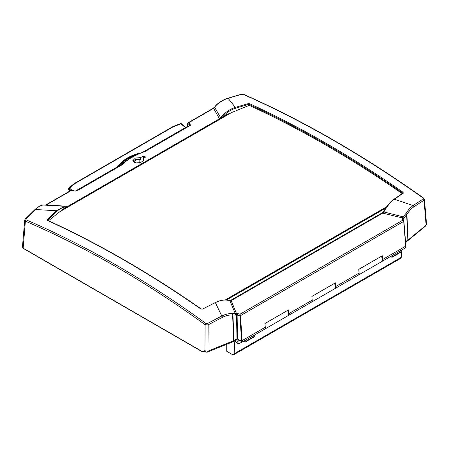 <?xml version="1.0" encoding="UTF-8"?>
<svg xmlns="http://www.w3.org/2000/svg" width="449" height="449" viewBox="0 0 449 449"><rect width="100%" height="100%" fill="white"/><g stroke="black" fill="none" stroke-linecap="round" stroke-linejoin="round"><path stroke-width="0.67" d="M185.516 127.55L181.413 123.733A0.651 0.314 122.5 0 0 181.413 123.733A0.651 0.314 122.5 0 0 181.155 123.756M71.655 190.073L69.505 188.221A0.651 0.354 127.7 0 0 68.966 188.978L70.779 190.511M68.905 188.159L69.528 188.198L68.697 188.642A0.651 0.354 -2.5 0 0 68.579 188.855A0.651 0.354 -2.5 0 0 68.742 189.08L68.966 188.978M68.658 189.018A0.651 0.354 -2.3 0 0 68.59 189.186A0.651 0.354 -2.3 0 0 68.759 189.411L68.742 189.08M69.87 191.038L68.759 189.411M185.729 127.763L180.481 123.587L173.92 126.158A1.066 0.5 -111.8 0 0 173.92 126.163A1.066 0.5 -111.8 0 0 173.898 126.169M69.528 188.198L71.705 190.067M71.795 190.05L69.539 188.109L68.725 188.333M135.963 155.012L135.94 154.866A59.223 32.356 -2.5 0 0 121.32 163.307L117.161 167.354M137.343 154.366L135.94 154.866C130.193 156.824 125.322 159.636 121.32 163.301A0.595 0.398 -129.1 0 0 121.825 163.975A58.628 32.031 177.5 0 1 125.933 160.995M140.515 152.997C130.889 155.107 123.402 159.429 118.053 165.967L117.408 166.832A0.595 0.376 36.5 0 1 117.554 166.955A0.595 0.387 52.8 0 0 117.649 167.067M75.337 191.117L117.408 166.832L116.729 167.6M69.539 188.109L75.342 183.293L172.887 126.977L181.082 123.711M225.656 299.898L386.365 207.118M225.336 299.887L386.6 206.787M231.656 112.503L59.835 211.698M205.765 351.27L205.765 352.089L203.986 351.056L204.542 350.736L207.971 351.118L233.66 340.729L236.971 338.849L237.785 338.799L238.991 340.589L237.925 341.431L237.83 343.406L240.821 342.935L242.106 340.611L240.507 315.613L240.019 314.182L237.515 313.548L232.52 313.655C229.08 313.38 225.505 314.171 221.795 316.023A1045.772 730.091 126.9 0 0 207.455 323.544L205.939 323.471A1045.446 634.353 -117.3 0 0 25.997 219.802L25.868 218.927A1045.373 457.318 -65.5 0 1 35.51 209.509C38.288 206.77 40.865 205.277 43.244 205.036L65.262 206.349L56.293 210.772A1063.153 529.343 109.4 0 0 47.37 219.583L47.51 220.47C98.651 243.919 149.792 273.441 200.933 309.052L202.454 309.12A1063.153 677.979 -48 0 1 215.352 302.604C220.863 299.943 225.735 299.365 229.961 300.869L230.449 300.757M237.835 339.343A1.274 0.735 -120 0 0 237.066 339.191A1.274 0.735 -120 0 0 236.92 340.359A1.274 0.735 -120 0 0 237.925 341.431M121.915 164.895L76.538 190.803L74.259 190.977L72.373 190.146A1.184 0.769 113.6 0 0 71.789 190.213L73.681 191.038L77.026 190.814L121.915 164.895C127.443 159.423 135.222 154.927 145.268 151.414L190.157 125.496C191.072 124.861 191.066 124.3 190.135 123.806L188.221 122.992A1.184 0.758 112.9 0 0 187.491 124.446A1.184 0.685 -174.8 0 1 187.149 123.907L186.857 127.112M67.782 206.366A1405.039 1131.957 26.7 0 0 63.64 206.052L46.404 204.867L71.789 190.213A1.184 0.685 60 0 0 71.307 190.208A1.184 1.184 0 0 1 72.373 190.146M219.426 118.817A1405.039 278.335 -100.6 0 0 218.298 116.762L213.606 108.338L216.16 105.128A1.184 0.297 42.3 0 1 216.401 105.133L216.575 104.965C220.24 101.721 224.085 99.504 228.12 98.309A1045.373 666.642 -48 0 1 241.714 94.307L243.235 94.385A1045.446 571.173 57.5 0 1 423.149 198.065L423.284 198.935A1045.772 520.688 109.4 0 0 413.114 205.569L401.501 201.629A925.316 908.001 -99.3 0 0 399.38 200.928A937.08 917.447 -105 0 0 394.317 199.277A1063.153 465.097 -65.5 0 1 403.241 193.199L403.101 192.329C351.96 156.723 300.819 127.196 249.678 103.753L248.157 103.663A1063.153 742.225 126.9 0 0 235.259 107.446A937.114 433.038 -69.3 0 0 233.553 105.189A925.282 432.656 -67.9 0 0 232.829 104.247L228.12 98.309A1.184 0.629 73.2 0 0 227.772 98.252L241.371 94.245A1.184 0.64 74 0 1 241.714 94.307M140.666 157.593L135.402 158.059L132.859 160.562L133.263 161.556L134.419 162.364L136.159 162.841L138.213 162.914L141.996 161.864L143.152 160.899L143.562 159.838L142.962 158.604L145.695 157.027L143.399 156.011L140.666 157.593L140.666 159.53A5.332 3.076 0 0 0 133.112 161.354M143.074 161.006A5.332 3.076 0 0 0 142.934 160.837L142.962 158.604M136.726 162.903A4.176 2.408 180 0 1 139.145 162.813M142.086 161.64L140.7 162.437M76.538 190.803A1.184 0.685 60 0 1 77.026 190.814M121.353 164.929L128.925 158.929L135.402 155.287L144.898 151.341M187.267 126.876L187.491 124.446L189.399 125.26A1.184 0.758 -66.9 0 1 190.135 123.806M189.366 125.664L189.399 125.26L189.736 125.445M189.764 125.574L189.669 125.49A1.184 0.685 60 0 1 190.157 125.496M74.259 190.977A1.184 0.769 113.7 0 0 73.681 191.038M187.733 122.987L213.118 108.332A1.184 0.685 60 0 1 213.606 108.338L188.221 122.992A1.184 0.685 -120 0 0 187.733 122.987A1.184 1.184 0 0 0 187.149 123.907M382.851 212.725L382.357 213.067A0.595 0.342 60 0 1 382.7 213.123L383.255 212.804L382.986 212.697M383.255 212.804L383.884 212.001C387.066 206.231 390.54 201.988 394.317 199.277A0.595 0.427 55.3 0 0 393.891 199.272A0.595 0.427 55.3 0 1 393.891 199.272L402.815 193.193A0.595 0.432 -123.9 0 1 403.241 193.199M384.501 210.098L383.44 211.844L401.956 216.553A1368.243 1113.464 -153 0 1 403.309 216.901L404.24 217.658L403.23 218.736A1.184 0.556 51.1 0 0 402.433 217.574L402.096 217.849A1.184 0.87 30.7 0 1 403.101 218.932L403.297 219.617M383.351 212.001L382.823 212.747M383.193 212.248L382.806 212.893M229.753 300.701A0.595 0.443 111.1 0 1 229.961 300.869L235.007 312.942A1368.243 257.496 78.8 0 1 235.383 313.851A1.184 0.926 101.2 0 1 235.478 315.091L236.741 314.979L239.94 315.77A0.595 0.309 -3.7 0 0 240.507 315.664M230.449 300.763L230.129 301.043L230.449 300.763M405.778 213.724A1.184 0.37 42 0 1 406.637 214.661L406.901 214.398C409.067 211.03 411.391 208.521 413.871 206.866A1.184 0.859 56.4 0 0 413.114 205.569C410.56 207.331 408.158 209.992 405.913 213.544L402.433 217.574M405.537 241.523L408.135 239.996L426.123 225.168L426.55 224.315L424.462 199.418L423.615 198.06A1.184 0.589 125.4 0 0 423.149 198.065M413.871 206.866A1044.61 520.11 -70.6 0 1 424.03 200.243L424.462 199.418M67.356 206.585L66.867 206.658M66.89 206.658L66.727 206.63A0.595 0.516 108.1 0 1 67.053 206.787M221.666 117.526L222.755 116.712C226.599 112.514 230.881 109.685 235.596 108.231A0.595 0.309 73.2 0 0 235.259 107.446C229.736 109.146 224.865 112.587 220.65 117.761A1368.058 324.436 82.7 0 0 219.466 115.674L214.594 107.232L216.401 105.133M405.587 242.095L407.439 241.006L425.259 226.318L425.472 225.701M205.765 352.089L207.281 352.162L232.728 341.874L236.595 339.657L236.601 339.057M202.864 351.707L202.516 351.909L202.864 351.707M236.741 314.979A1.184 0.37 80.5 0 0 236.432 313.497A1404.579 337.379 -97.2 0 0 236.095 312.667L231.151 300.622L382.7 213.123L400.862 217.541A1404.579 1072.661 24.4 0 1 402.096 217.849L402.742 220.234L403.707 221.391L405.722 246.147L405.43 247.904L400.867 250.536M405.43 247.899L405.896 245.9A0.595 0.314 -4.6 0 1 405.722 246.147L382.582 259.505A3.85 2.223 60 0 1 381.79 261.548A3.85 2.223 60 0 1 381.751 261.571M381.79 261.548L392.218 255.532A3.85 2.223 -120 0 0 392.493 255.318L400.867 250.48L400.867 251.794A1.184 0.685 -120 0 1 400.626 252.332L392.246 257.17A1.184 0.685 60 0 1 390.95 256.261M254.302 335.156L264.461 329.291A3.85 2.223 -120 0 0 265.247 327.248L242.106 340.611A0.595 0.309 -3.7 0 1 241.534 340.718L238.991 340.589M239.564 343.362L245.654 340.146A3.85 2.223 -120 0 0 245.929 339.938L254.302 335.1L254.302 336.408A1.184 0.685 -120 0 1 254.061 336.952L245.687 341.79A1.184 0.685 60 0 1 244.391 340.881M237.257 343.143A3.85 2.223 60 0 1 235.304 340.404M264.977 323.538L288.505 309.911L264.972 323.499L265.247 327.248M311.875 296.463L335.409 282.836L311.875 296.424L312.145 300.173L288.78 313.66L288.505 309.911M358.779 269.383L382.307 255.756L358.773 269.344L359.048 273.093L335.678 286.585L335.409 282.836M25.868 218.927A1.184 0.702 45.4 0 0 25.256 219.022L25.256 219.022A1.184 0.702 45.4 0 1 25.256 219.022L24.689 220.167L25.385 221.172A1.184 0.758 -66.8 0 1 25.997 219.802M24.689 220.167L22.45 247.107L23.14 248.14L202.695 351.803L204.542 350.736M23.14 248.14L25.385 221.172A1044.284 633.646 62.7 0 1 205.12 324.728L208.151 324.88A1.184 0.471 -118.1 0 0 207.455 323.544M232.52 313.655A1.184 0.775 94.8 0 1 232.621 315.018L235.478 315.091M241.534 340.982C242.056 342.396 240.855 343.21 237.925 343.418L237.263 343.131M405.924 246.467L405.885 245.968M230.696 300.886L231.151 300.622A0.595 0.342 60 0 0 230.808 300.561L230.348 300.774L230.808 300.561A0.595 0.342 60 0 0 230.803 300.566M48.06 221.088L62.035 209.947L65.672 207.393L67.17 207.028M45.141 205.137L45.916 204.862A1.184 0.685 60 0 1 45.921 204.862A1.184 0.685 60 0 1 46.404 204.867L45.035 205.126M245.929 339.938L245.929 341.246A1.184 0.685 60 0 1 245.687 341.79M392.493 255.318L392.493 256.626A1.184 0.685 60 0 1 392.246 257.17M288.78 313.66A3.85 2.223 60 0 1 287.994 315.703A3.85 2.223 60 0 1 287.949 315.726M382.582 259.505L382.307 255.756M287.994 315.703L311.359 302.216A3.85 2.223 -120 0 0 312.145 300.173M335.678 286.585A3.85 2.223 60 0 1 334.892 288.628L358.257 275.136A3.85 2.223 -120 0 0 359.048 273.093M222.755 116.712L228.513 113.833L249.234 105.369C300.33 128.846 351.421 158.345 402.517 193.867M403.101 192.329A0.595 0.303 124.9 0 0 402.59 193.031L402.562 193.362M249.678 103.753A0.595 0.376 114.6 0 0 249.246 104.499C300.359 127.931 351.472 157.447 402.59 193.031L402.658 193.463M248.157 103.663A0.595 0.314 74.1 0 1 248.482 104.449L248.477 105.38M220.162 118.688L219.92 118.502L220.65 117.761L220.914 117.958M215.02 302.721L202.454 309.12M202.202 309.013L201.287 308.985A0.595 0.303 124.9 0 0 201.287 308.985A0.595 0.303 124.9 0 0 200.933 309.052M201.287 308.985C150.146 273.379 99.005 243.852 47.852 220.403A0.595 0.376 114.6 0 0 47.51 220.47M47.976 220.459L47.953 220.223A0.595 0.354 -135 0 0 47.37 219.583M25.256 219.022L34.899 209.61A1.184 0.713 46 0 1 35.51 209.509L49.109 210.317A925.546 330.273 11.7 0 1 51.237 210.446A936.94 352.089 12.2 0 1 56.293 210.772A0.595 0.359 45.7 0 1 56.871 211.417C60.132 208.269 63.208 206.843 66.11 207.146M249.234 105.369L249.246 104.499L248.482 104.449A1062.564 741.815 -53.1 0 0 235.596 108.231M230.399 300.763L229.776 300.712C228.889 299.825 225.841 299.736 220.644 300.437L215.352 302.604A937.203 131.888 57 0 0 217.063 306.184A925.277 145.56 56 0 0 217.787 307.7L221.795 316.023A1.184 0.483 62.7 0 1 222.48 317.364C225.982 315.563 229.36 314.783 232.621 315.018L233.66 340.729M403.859 221.031L402.742 220.234L240.019 314.182L239.946 315.669L240.507 315.613L403.707 221.391A0.595 0.354 -10.6 0 0 403.859 221.031L403.887 221.189A0.595 0.314 -4.6 0 0 403.887 221.189A0.595 0.314 -4.6 0 0 403.876 221.138M239.946 315.669A1.111 0.466 109.3 0 0 239.94 315.77L241.534 340.718M403.713 221.436A0.595 0.314 -4.6 0 0 403.887 221.194L405.896 245.9A0.595 0.314 -4.6 0 0 405.874 245.833L403.876 221.262M426.123 225.168L424.03 200.243A1.184 0.864 -122.6 0 0 423.284 198.935M405.913 213.544A1.184 0.432 32.4 0 1 406.901 214.398L408.135 239.996M423.615 198.06C363.263 155.275 303.288 120.714 243.689 94.38A1.184 0.769 113.8 0 0 243.689 94.38A1.184 0.769 113.8 0 0 243.235 94.385M227.755 98.258A1.184 0.629 73.2 0 1 227.772 98.252C225.656 98.69 220.077 101.412 216.401 104.886L216.575 104.965M402.051 218.551A1.184 0.853 -22.2 0 1 403.045 219.005A1.184 0.853 -22.2 0 1 403.056 219.033M42.93 205.07A1.184 1.033 85.5 0 1 43.244 205.036M204.94 350.961L205.12 324.728A1.184 0.601 -54 0 1 205.939 323.471M237.515 313.548L237.106 315.052L237.543 338.759M236.028 313.643A1.184 0.791 70.6 0 1 236.528 314.985L236.971 338.849M232.694 313.655A1.184 0.881 86.2 0 1 232.941 314.945L233.974 340.578M142.934 160.837L142.086 161.326A4.204 2.43 180 0 1 142.294 161.679M134.004 162.151A4.204 2.43 180 0 1 139.824 160.018L140.666 159.53M139.83 162.942L139.824 160.018M143.399 158.351L143.399 156.011M142.086 161.326L142.08 161.814M226.756 344.293L226.728 351.27L232.633 354.682L233.671 354.783L400.772 258.31L401.283 257.311L401.636 250.093M234.849 340.668L234.137 353.812L233.671 354.783M235.674 341.223L234.664 341.807M358.981 272.167A3.85 2.223 60 0 1 358.341 275.085L381.712 261.599A3.85 2.223 -120 0 0 381.223 256.424M265.179 326.322A3.85 2.223 60 0 1 264.54 329.246A3.85 2.223 60 0 1 264.5 329.269M264.54 329.246L287.91 315.754A3.85 2.223 -120 0 0 287.422 310.579M312.077 299.242A3.85 2.223 60 0 1 311.443 302.166A3.85 2.223 60 0 1 311.398 302.188M311.443 302.166L334.808 288.673A3.85 2.223 -120 0 0 334.32 283.504M69.965 190.977L68.899 189.719M118.592 166.528A0.595 0.404 50.2 0 1 118.289 166.197A0.595 0.376 38.8 0 0 118.053 165.967M119.271 166.136L121.825 163.975M185.488 127.522L143.141 151.975M74.147 184.135A1.066 0.713 -129.7 0 0 73.445 184.174L73.445 184.174A1.066 0.713 -129.7 0 0 73.434 184.185L68.882 188.019M75.342 183.293A1.066 0.617 -120 0 0 74.803 183.237A1.066 0.617 -120 0 0 74.798 183.237A1.066 0.617 -120 0 0 74.781 183.248L73.445 184.174M172.887 126.977A1.066 0.617 -120 0 0 172.349 126.921A1.066 0.617 -120 0 0 172.343 126.921L173.92 126.163A1.066 0.5 -111.8 0 1 174.335 126.287M383.154 212.304L229.95 300.757M226.582 299.966L385.685 208.106M229.776 113.294L61.148 210.654M407.872 240.181L406.637 214.661L404.24 217.658M23.337 248.252A1.184 0.685 120 0 0 23.556 248.589L202.516 351.909M207.971 351.118L208.151 324.88A1044.61 729.283 -53.1 0 1 222.48 317.364M425.265 225.875L425.259 226.318M407.439 241.006L407.445 240.423M407.31 240.501L407.305 241.102M232.885 341.801L232.891 341.038M232.734 341.105L232.728 341.874M207.281 352.162L207.281 351.309M245.929 341.246L254.302 336.408M392.493 256.626L400.867 251.794M48.026 220.672L47.953 220.223A1062.564 529.051 -70.6 0 1 56.871 211.417M401.283 257.311L234.137 353.812M180.655 123.643L181.413 123.733M68.91 189.916L68.579 188.855L68.944 188.12M172.349 126.921L74.803 183.237M226.537 114.708L63.427 208.88M189.669 125.49L144.87 151.352M214.398 107.199L213.118 108.332M22.933 248L23.556 248.589M45.921 204.862L71.307 190.208M384.018 210.8C385.349 208.285 387.442 205.468 390.299 202.342L393.891 199.272M382.357 213.067L230.808 300.561M243.695 94.38L241.371 94.245M403.814 220.891L403.045 219.005M34.899 209.61L37.873 207.152C40.674 205.524 42.419 204.823 43.115 205.036L44.21 205.036"/></g></svg>
